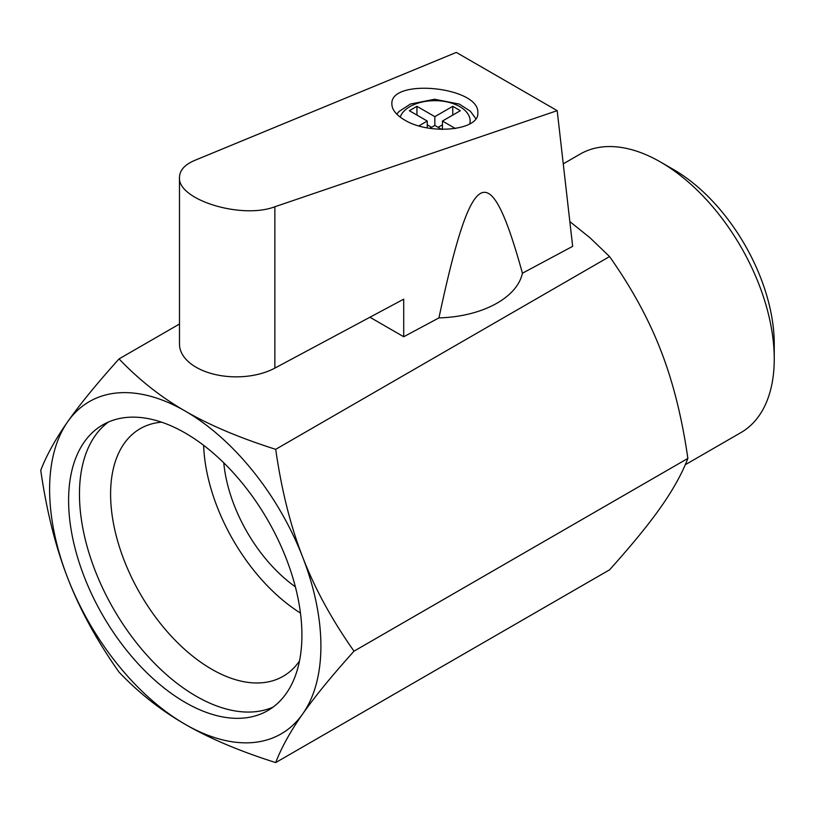 <?xml version="1.0" encoding="UTF-8"?>
<svg xmlns="http://www.w3.org/2000/svg" width="815" height="815" viewBox="0 0 815 815"><rect width="100%" height="100%" fill="white"/><g stroke="black" fill="none" stroke-linecap="round" stroke-linejoin="round"><path stroke-width="1.22" d="M455.453 128.556L442.443 121.048L460.343 110.708L452.753 106.327L434.843 116.657L416.944 106.327L409.344 110.708L427.254 121.048L418.849 125.897M429.821 128.332L434.843 125.429L441.74 129.412M442.443 129.432L442.443 121.048M438.103 127.313L442.443 124.807M427.254 124.807L431.593 127.313M452.753 115.098L452.753 106.327M434.843 125.429L434.843 116.657M416.944 115.098L416.944 106.327M427.254 127.894L427.254 121.048M369.929 317.239L403.71 336.748L438.928 317.901A88.244 50.948 180 0 0 522.425 273.219L572.66 246.344L557.195 110.657L274.859 206.766C241.423 219.541 177.344 199.736 179.483 177.293C179.697 170.284 184.74 164.661 194.622 160.443L456.319 52.415L557.195 110.657M179.483 177.293L179.483 344.073A56.785 32.783 0 0 0 213.54 374.116A56.785 32.783 0 0 0 274.859 368.115L403.71 299.166L403.71 336.748M522.425 273.219C489.54 154.514 471.814 163.998 438.928 317.901M404.464 119.917C429.261 135.371 479.495 130.532 477.814 112.857C479.892 86.777 389.794 77.68 391.872 104.177C392.066 109.811 396.263 115.058 404.464 119.917M185.26 433.04A164.976 95.243 -120 0 0 102.772 424.87A164.976 95.243 -120 0 0 102.772 615.366A164.976 95.243 -120 0 0 267.748 710.609A164.976 95.243 -120 0 0 293.033 578.416A164.976 95.243 -120 0 0 185.26 433.04M108.385 422.048A164.976 95.243 -120 0 0 113.631 609.1A164.976 95.243 -120 0 0 272.994 707.165M203.628 445.316A142.961 82.539 -120 0 0 300.46 613.043M295.376 586.851A115.098 66.453 60 0 1 223.768 462.818M660.558 162.042L673.577 169.561A142.37 82.203 60 0 1 774.25 343.94L774.25 358.977A160.789 92.829 -120 0 0 660.558 162.042L660.558 162.042A160.789 92.829 -120 0 0 580.158 154.086L563.257 163.846M685.283 464.723L740.947 432.582A160.789 92.829 -120 0 0 774.25 358.977M275.694 762.585C239.549 751.114 209.404 738.37 185.26 724.362C161.003 710.425 138.937 693.025 119.061 672.161C96.924 640.763 79.829 609.457 67.788 578.232C55.634 547.079 46.618 511.107 40.75 470.316C46.618 455.096 55.634 438.857 67.788 421.599C79.829 404.423 96.924 383.519 119.061 358.906C138.937 379.77 161.003 397.17 185.26 411.106C209.404 425.114 239.549 437.859 275.694 449.33C281.552 490.121 290.568 526.093 302.732 557.246C314.773 588.471 331.858 619.777 354.005 651.175C331.858 675.788 314.773 696.693 302.732 713.869A191.831 110.748 60 0 1 185.26 724.362A191.831 110.748 60 0 1 67.788 578.232A191.831 110.748 60 0 1 67.788 421.599A191.831 110.748 60 0 1 185.26 411.106A191.831 110.748 60 0 1 302.732 557.246A191.831 110.748 60 0 1 302.732 713.869C290.568 731.126 281.552 747.365 275.694 762.585L609.559 569.828C631.696 545.204 648.791 524.31 660.833 507.124C672.986 489.876 682.002 473.637 687.87 458.417C682.002 417.626 672.986 381.654 660.833 350.501C648.791 319.276 631.696 287.97 609.559 256.572L590.162 237.909L569.838 221.578M354.005 651.175L687.87 458.417M275.694 449.33L609.559 256.572M119.061 358.906L179.483 324.024M161.604 422.18A142.961 82.539 -120 0 0 140.2 428.68A142.961 82.539 -120 0 0 110.596 494.124A142.961 82.539 -120 0 0 172.994 637.992A142.961 82.539 -120 0 0 283.162 676.287A142.961 82.539 -120 0 0 299.492 661.006M400.206 117.126A35.3 20.375 180 0 1 440.762 100.958A35.3 20.375 180 0 1 469.776 123.962M274.859 368.115L274.859 206.766M396.711 114.1L399.207 111.349L410.434 104.045L434.619 99.257L459.354 104.096L470.418 111.288L475.868 118.746"/></g></svg>
